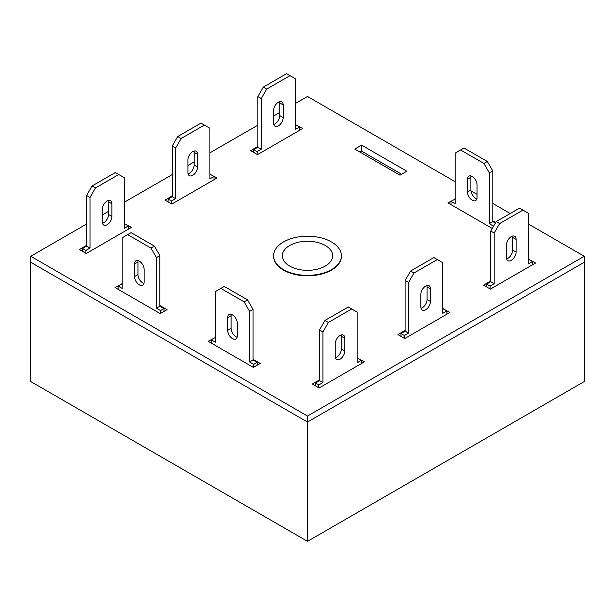 <?xml version="1.0" encoding="UTF-8"?>
<svg xmlns="http://www.w3.org/2000/svg" width="615" height="615" viewBox="0 0 615 615"><rect width="100%" height="100%" fill="white"/><g stroke="black" fill="none" stroke-linecap="round" stroke-linejoin="round"><path stroke-width="0.92" d="M289.688 266.072A25.184 14.545 0 0 0 317.24 269.201A25.184 14.545 0 0 0 332.684 255.663A25.184 14.545 0 0 0 325.312 245.508A25.184 14.545 0 0 0 297.96 242.333A25.184 14.545 0 0 0 282.316 255.663A25.184 14.545 0 0 0 289.688 266.072M283.523 269.631A33.91 19.572 0 0 0 320.476 273.875A33.91 19.572 0 0 0 341.41 255.786A33.91 19.572 0 0 0 331.477 241.949A33.91 19.572 0 0 0 294.524 237.705A33.91 19.572 0 0 0 273.59 255.786A33.91 19.572 0 0 0 283.523 269.631M86.577 224.029L30.75 256.263L30.75 381.561L307.5 541.338L584.25 381.561L584.25 262.274L307.5 422.051L584.25 262.274L584.25 256.263L528.423 224.029M307.5 541.338L307.5 422.051L30.75 262.274L307.5 422.051L307.5 416.04L584.25 256.263M273.59 255.786L273.59 256.263A33.91 19.572 0 0 0 294.524 274.351A33.91 19.572 0 0 0 331.477 270.108A33.91 19.572 0 0 0 341.41 256.263L341.41 255.786M215.365 337.535L208.17 341.294L253.38 367.401L260.23 363.442L253.042 359.291M361.62 145.132L354.77 149.084L399.981 175.183L406.83 171.231L361.62 145.132L361.62 151.144L359.975 152.09M86.577 245.385L79.389 249.536L86.238 253.495L131.449 227.389L124.253 223.637M257.839 146.516L250.643 150.667L257.493 154.619L302.703 128.52L295.515 124.76M319.485 379.855L312.297 384.006L319.147 387.965L364.357 361.858L357.161 358.107M510.196 213.513L492.8 203.465M477.04 194.371L470.936 190.842M455.123 181.709L307.5 96.486L295.515 103.405M279.756 112.499L273.59 116.058M257.839 125.16L209.884 152.843M194.125 161.937L187.959 165.496M172.208 174.591L124.253 202.281M108.501 211.375L102.336 214.935M30.75 256.263L307.5 416.04M405.116 330.416L397.92 334.568L404.77 338.527L449.988 312.42L442.792 308.668M172.208 195.947L165.012 200.106L171.862 204.057L217.08 177.958L209.884 174.199M122.201 283.753L115.005 287.505L160.223 313.612L167.072 309.653L159.877 305.501M490.747 280.978L483.551 285.137L490.401 289.088L535.611 262.989L528.423 259.23M455.123 199.114L447.928 202.873L492.254 228.457M495.675 222.53L492.8 220.87M401.626 174.237L361.62 151.144M357.507 357.907L357.507 358.614M443.138 308.469L443.138 309.184M295.853 124.561L295.853 125.276M210.23 173.999L210.23 174.714M124.599 223.437L124.599 224.152M121.855 283.553L121.855 284.261M528.762 259.03L528.762 259.745M215.019 337.343L215.019 338.05M454.777 198.914L454.777 199.629M486.634 286.913L486.634 284.069L490.747 281.693L490.747 231.071L496.228 221.577L519.514 208.131L528.423 213.274L528.423 263.897L532.529 261.521L532.529 264.765M528.423 259.937L529.108 259.545L532.529 261.521M512.51 236.083A6.78 3.913 -60 0 1 512.664 237.398L512.664 250.051A6.78 3.913 -60 0 1 506.652 258.877M490.063 288.889L490.063 286.044L494.168 283.669L494.168 233.047L499.649 223.553L522.942 210.107M516.093 252.035A6.78 3.913 -60 0 1 513.133 258.854A6.78 3.913 -60 0 1 507.905 260.675A6.78 3.913 -60 0 1 506.499 257.57L506.499 244.908A6.78 3.913 -60 0 1 509.458 238.09A6.78 3.913 -60 0 1 514.686 236.268A6.78 3.913 -60 0 1 516.093 239.373L516.093 252.035L512.664 250.051M486.634 284.069L490.063 286.044M490.747 281.693L494.168 283.669M490.747 231.071L494.168 233.047M496.228 221.577L499.649 223.553M401.003 336.351L401.003 333.507L405.116 331.131L405.116 280.509L410.597 271.015L433.89 257.57L442.792 262.713L442.792 313.335L446.905 310.959L446.905 314.204M442.792 309.376L443.477 308.984L446.905 310.959M426.879 285.521A6.78 3.913 -60 0 1 427.041 286.836L427.041 299.49A6.78 3.913 -60 0 1 421.029 308.315M404.432 338.327L404.432 335.483L408.545 333.107L408.545 282.485L414.018 272.991L437.311 259.545M430.462 301.465A6.78 3.913 -60 0 1 427.502 308.292A6.78 3.913 -60 0 1 422.274 310.106A6.78 3.913 -60 0 1 420.875 307.008L420.875 294.347A6.78 3.913 -60 0 1 423.835 287.528A6.78 3.913 -60 0 1 429.055 285.706A6.78 3.913 -60 0 1 430.462 288.812L430.462 301.465L427.041 299.49M401.003 333.507L404.432 335.483M405.116 331.131L408.545 333.107M405.116 280.509L408.545 282.485M410.597 271.015L414.018 272.991M118.088 289.288L118.088 286.044L121.516 284.069L122.201 284.461M118.088 286.044L122.201 288.42L122.201 237.79L131.103 232.655L154.396 246.1L159.877 255.586L159.877 306.216L163.99 308.584L163.99 311.436M143.964 283.4A6.78 3.913 60 0 1 137.96 274.574L137.96 261.921A6.78 3.913 60 0 1 138.114 260.606M127.682 234.63L150.975 248.076L156.448 257.57L156.448 308.192L160.561 310.567L160.561 313.412M144.125 282.085A6.78 3.913 60 0 1 142.718 285.191A6.78 3.913 60 0 1 137.491 283.377A6.78 3.913 60 0 1 134.531 276.55L134.531 263.897A6.78 3.913 60 0 1 135.938 260.791A6.78 3.913 60 0 1 141.158 262.605A6.78 3.913 60 0 1 144.125 269.432L144.125 282.085M154.396 246.1L150.975 248.076M159.877 255.586L156.448 257.57M159.877 306.216L156.448 308.192M163.99 308.584L160.561 310.567M82.472 251.32L82.472 248.475L86.577 246.1L86.577 195.478L92.058 185.984L115.351 172.538L124.253 177.681L124.253 228.303L128.366 225.928L128.366 229.172M124.253 224.344L124.937 223.952L128.366 225.928M108.348 200.49A6.78 3.913 -60 0 1 108.501 201.805L108.501 214.458A6.78 3.913 -60 0 1 102.49 223.283M85.892 253.295L85.892 250.451L90.005 248.076L90.005 197.453L95.486 187.959L118.772 174.514M111.922 216.434A6.78 3.913 -60 0 1 108.963 223.26A6.78 3.913 -60 0 1 103.743 225.075A6.78 3.913 -60 0 1 102.336 221.977L102.336 209.315A6.78 3.913 -60 0 1 105.296 202.496A6.78 3.913 -60 0 1 110.523 200.675A6.78 3.913 -60 0 1 111.922 203.78L111.922 216.434L108.501 214.458M82.472 248.475L85.892 250.451M86.577 246.1L90.005 248.076M86.577 195.478L90.005 197.453M92.058 185.984L95.486 187.959M168.095 201.881L168.095 199.037L172.208 196.662L172.208 146.039L177.689 136.545L200.982 123.1L209.884 128.243L209.884 178.865L213.997 176.49L213.997 179.734M209.884 174.906L210.568 174.514L213.997 176.49M193.971 151.052A6.78 3.913 -60 0 1 194.125 152.366L194.125 165.02A6.78 3.913 -60 0 1 188.121 173.845M171.524 203.857L171.524 201.013L175.636 198.637L175.636 148.015L181.11 138.521L204.403 125.076M197.553 167.003A6.78 3.913 -60 0 1 194.594 173.822A6.78 3.913 -60 0 1 189.366 175.644A6.78 3.913 -60 0 1 187.959 172.538L187.959 159.877A6.78 3.913 -60 0 1 190.927 153.058A6.78 3.913 -60 0 1 196.147 151.236A6.78 3.913 -60 0 1 197.553 154.342L197.553 167.003L194.125 165.02M168.095 199.037L171.524 201.013M172.208 196.662L175.636 198.637M172.208 146.039L175.636 148.015M177.689 136.545L181.11 138.521M253.726 152.443L253.726 149.599L257.839 147.223L257.839 96.601L263.312 87.107L286.605 73.662L295.515 78.805L295.515 129.427L299.62 127.051L299.62 130.295M295.515 125.475L296.199 125.076L299.62 127.051M279.602 101.621A6.78 3.913 -60 0 1 279.756 102.928L279.756 115.582A6.78 3.913 -60 0 1 273.744 124.415M257.147 154.427L257.147 151.574L261.26 149.199L261.26 98.577L266.741 89.083L290.034 75.637M283.184 117.565A6.78 3.913 -60 0 1 280.225 124.384A6.78 3.913 -60 0 1 274.997 126.206A6.78 3.913 -60 0 1 273.59 123.1L273.59 110.446A6.78 3.913 -60 0 1 276.55 103.62A6.78 3.913 -60 0 1 281.778 101.806A6.78 3.913 -60 0 1 283.184 104.904L283.184 117.565L279.756 115.582M253.726 149.599L257.147 151.574M257.839 147.223L261.26 149.199M257.839 96.601L261.26 98.577M263.312 87.107L266.741 89.083M315.38 385.789L315.38 382.937L319.485 380.57L319.485 329.94L324.966 320.453L348.259 307.008L357.161 312.143L357.161 362.773L361.274 360.398L361.274 363.642M357.161 358.814L357.853 358.422L361.274 360.398M341.256 334.96A6.78 3.913 -60 0 1 341.41 336.274L341.41 348.928A6.78 3.913 -60 0 1 335.398 357.753M318.801 387.765L318.801 384.921L322.913 382.545L322.913 331.923L328.395 322.429L351.688 308.984M344.831 350.904A6.78 3.913 -60 0 1 341.871 357.73A6.78 3.913 -60 0 1 336.651 359.544A6.78 3.913 -60 0 1 335.244 356.439L335.244 343.785A6.78 3.913 -60 0 1 338.204 336.959A6.78 3.913 -60 0 1 343.431 335.144A6.78 3.913 -60 0 1 344.831 338.25L344.831 350.904L341.41 348.928M315.38 382.937L318.801 384.921M319.485 380.57L322.913 382.545M319.485 329.94L322.913 331.923M324.966 320.453L328.395 322.429M253.726 367.201L253.726 364.349L249.613 361.981L249.613 311.351L244.132 301.865L220.846 288.42L215.365 291.579L215.365 342.201L211.253 339.834L211.253 343.078M237.282 335.875L237.282 323.221A6.78 3.913 -120 0 0 234.323 316.394A6.78 3.913 -120 0 0 229.103 314.58A6.78 3.913 -120 0 0 227.696 317.686L227.696 330.34A6.78 3.913 -120 0 0 230.656 337.166A6.78 3.913 -120 0 0 235.883 338.98A6.78 3.913 -120 0 0 237.282 335.875M215.365 338.25L214.681 337.85L211.253 339.834M257.147 365.225L257.147 362.373L253.042 359.998L253.042 309.376L247.561 299.882L224.267 286.436L220.846 288.42M231.278 314.396A6.78 3.913 -120 0 0 231.117 315.703L231.117 328.364A6.78 3.913 -120 0 0 237.129 337.189M253.726 364.349L257.147 362.373M249.613 361.981L253.042 359.998M249.613 311.351L253.042 309.376M244.132 301.865L247.561 299.882M451.01 204.649L451.01 201.405L454.439 199.429L455.123 199.829M451.01 201.405L455.123 203.78L455.123 153.158L464.025 148.015L487.318 161.461L492.8 170.955L492.8 221.577L495.367 223.061M476.886 198.768A6.78 3.913 60 0 1 470.875 189.935L470.875 177.281A6.78 3.913 60 0 1 471.036 175.967M460.604 149.991L483.897 163.436L489.371 172.93L489.371 223.553L493.484 226.32M477.04 197.453A6.78 3.913 60 0 1 475.641 200.559A6.78 3.913 60 0 1 470.413 198.737A6.78 3.913 60 0 1 467.454 191.918L467.454 179.257A6.78 3.913 60 0 1 468.861 176.159A6.78 3.913 60 0 1 474.08 177.973A6.78 3.913 60 0 1 477.04 184.8L477.04 197.453M487.318 161.461L483.897 163.436M492.8 170.955L489.371 172.93M492.8 221.577L489.371 223.553M512.664 237.398L516.093 239.373M427.041 286.836L430.462 288.812M137.96 274.574L134.531 276.55M137.96 261.921L134.531 263.897M108.501 201.805L111.922 203.78M194.125 152.366L197.553 154.342M279.756 102.928L283.184 104.904M341.41 336.274L344.831 338.25M227.696 330.34L231.117 328.364M227.696 317.686L231.117 315.703M470.875 189.935L467.454 191.918M470.875 177.281L467.454 179.257"/></g></svg>
